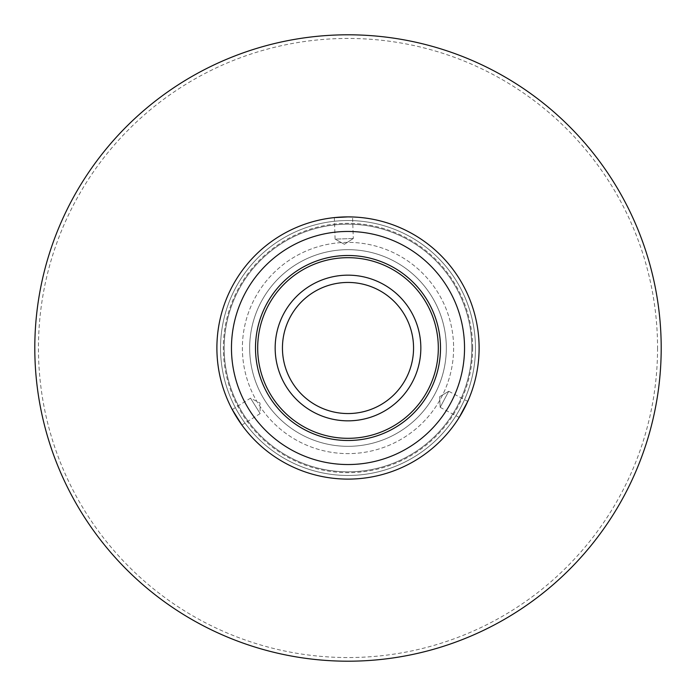 <?xml version="1.0" encoding="UTF-8"?>
<svg xmlns="http://www.w3.org/2000/svg" width="696" height="696" viewBox="0 0 696 696"><rect width="100%" height="100%" fill="white"/><g stroke="black" fill="none" stroke-linecap="round" stroke-linejoin="round"><path stroke-width="0.52" stroke-dasharray="3.48 2.61" d="M353.298 238.493L335.098 239.128L334.35 217.604L348 216.891A131.109 131.109 0 0 1 479.109 348A131.109 131.109 0 0 1 348 479.109A131.109 131.109 0 0 1 216.891 348A131.109 131.109 0 0 1 348 216.891L352.55 216.969L353.298 238.493L344.389 244.279L335.098 239.128L353.298 238.493L344.389 244.279L335.098 239.128L344.389 244.279L353.298 238.493M448.737 391.265L439.628 396.729L440.185 407.343L448.737 391.265L440.185 407.343L439.628 396.729L448.737 391.265L467.747 401.375M440.185 407.343L459.203 417.452M232.255 409.579L250.516 398.164L260.165 413.607L250.516 398.164L259.982 402.993L260.165 413.607L241.904 425.021M453.618 348A105.618 105.618 0 0 1 348 453.618A105.618 105.618 0 0 1 242.382 348A105.618 105.618 0 0 1 348 242.382A105.618 105.618 0 0 1 453.618 348A105.618 105.618 0 0 1 348 453.618A105.618 105.618 0 0 1 242.382 348A105.618 105.618 0 0 1 348 242.382A105.618 105.618 0 0 1 453.618 348M255.493 348A92.507 92.507 0 0 0 348 440.507A92.507 92.507 0 0 0 440.507 348A92.507 92.507 0 0 0 348 255.493A92.507 92.507 0 0 0 255.493 348M479.109 348A131.109 131.109 0 0 1 348 479.109A131.109 131.109 0 0 1 216.891 348A131.109 131.109 0 0 1 348 216.891A131.109 131.109 0 0 1 479.109 348A131.109 131.109 0 0 1 348 479.109A131.109 131.109 0 0 1 216.891 348A131.109 131.109 0 0 1 348 216.891A131.109 131.109 0 0 1 479.109 348M471.827 348A123.827 123.827 0 0 1 348 471.827A123.827 123.827 0 0 1 224.173 348A123.827 123.827 0 0 1 348 224.173A123.827 123.827 0 0 1 471.827 348A123.827 123.827 0 0 1 348 471.827A123.827 123.827 0 0 1 224.173 348A123.827 123.827 0 0 1 348 224.173A123.827 123.827 0 0 1 471.827 348A123.827 123.827 0 0 1 348 471.827A123.827 123.827 0 0 1 224.173 348A123.827 123.827 0 0 1 348 224.173A123.827 123.827 0 0 1 471.827 348A123.827 123.827 0 0 1 348 471.827A123.827 123.827 0 0 1 224.173 348A123.827 123.827 0 0 1 348 224.173A123.827 123.827 0 0 1 471.827 348A123.827 123.827 0 0 1 348 471.827A123.827 123.827 0 0 1 224.173 348A123.827 123.827 0 0 1 348 224.173A123.827 123.827 0 0 1 471.827 348M275.164 348A72.836 72.836 0 0 0 348 420.836A72.836 72.836 0 0 0 420.836 348A72.836 72.836 0 0 0 348 275.164A72.836 72.836 0 0 0 275.164 348M446.327 348A98.327 98.327 0 0 1 348 446.327A98.327 98.327 0 0 1 249.673 348A98.327 98.327 0 0 1 348 249.673A98.327 98.327 0 0 1 446.327 348A98.327 98.327 0 0 1 348 446.327A98.327 98.327 0 0 1 249.673 348A98.327 98.327 0 0 1 348 249.673A98.327 98.327 0 0 1 446.327 348M475.464 348A127.464 127.464 0 0 1 348 475.464A127.464 127.464 0 0 1 220.536 348A127.464 127.464 0 0 1 348 220.536A127.464 127.464 0 0 1 475.464 348A127.464 127.464 0 0 1 348 475.464A127.464 127.464 0 0 1 220.536 348A127.464 127.464 0 0 1 348 220.536A127.464 127.464 0 0 1 475.464 348M661.2 348A313.2 313.2 0 0 1 348 661.2A313.2 313.2 0 0 1 34.8 348A313.2 313.2 0 0 1 348 34.8A313.2 313.2 0 0 1 661.2 348M657.555 348A309.555 309.555 0 0 1 348 657.555A309.555 309.555 0 0 1 38.445 348A309.555 309.555 0 0 1 348 38.445A309.555 309.555 0 0 1 657.555 348M472.662 348A124.662 124.662 0 0 1 348 472.662A124.662 124.662 0 0 1 223.338 348A124.662 124.662 0 0 1 348 223.338A124.662 124.662 0 0 1 472.662 348"/><path stroke-width="1.04" d="M352.55 216.969L348 216.891A131.109 131.109 0 0 0 216.891 348A131.109 131.109 0 0 0 348 479.109A131.109 131.109 0 0 0 479.109 348A131.109 131.109 0 0 0 348 216.891L334.35 217.604M467.747 401.375L459.203 417.452L467.747 401.375M231.464 348A116.536 116.536 0 0 0 348 464.537A116.536 116.536 0 0 0 464.537 348A116.536 116.536 0 0 0 348 231.464A116.536 116.536 0 0 0 231.464 348M232.255 409.579L241.904 425.021L232.255 409.579M255.493 348A92.507 92.507 0 0 0 348 440.507A92.507 92.507 0 0 0 440.507 348A92.507 92.507 0 0 0 348 255.493A92.507 92.507 0 0 0 255.493 348M257.685 348A90.315 90.315 0 0 0 348 438.315A90.315 90.315 0 0 0 438.315 348A90.315 90.315 0 0 0 348 257.685A90.315 90.315 0 0 0 257.685 348M275.164 348A72.836 72.836 0 0 0 348 420.836A72.836 72.836 0 0 0 420.836 348A72.836 72.836 0 0 0 348 275.164A72.836 72.836 0 0 0 275.164 348M282.445 348A65.554 65.554 0 0 0 348 413.555A65.554 65.554 0 0 0 413.555 348A65.554 65.554 0 0 0 348 282.445A65.554 65.554 0 0 0 282.445 348M661.2 348A313.2 313.2 0 0 1 348 661.2A313.2 313.2 0 0 1 34.8 348A313.2 313.2 0 0 1 348 34.8A313.2 313.2 0 0 1 661.2 348"/></g></svg>
